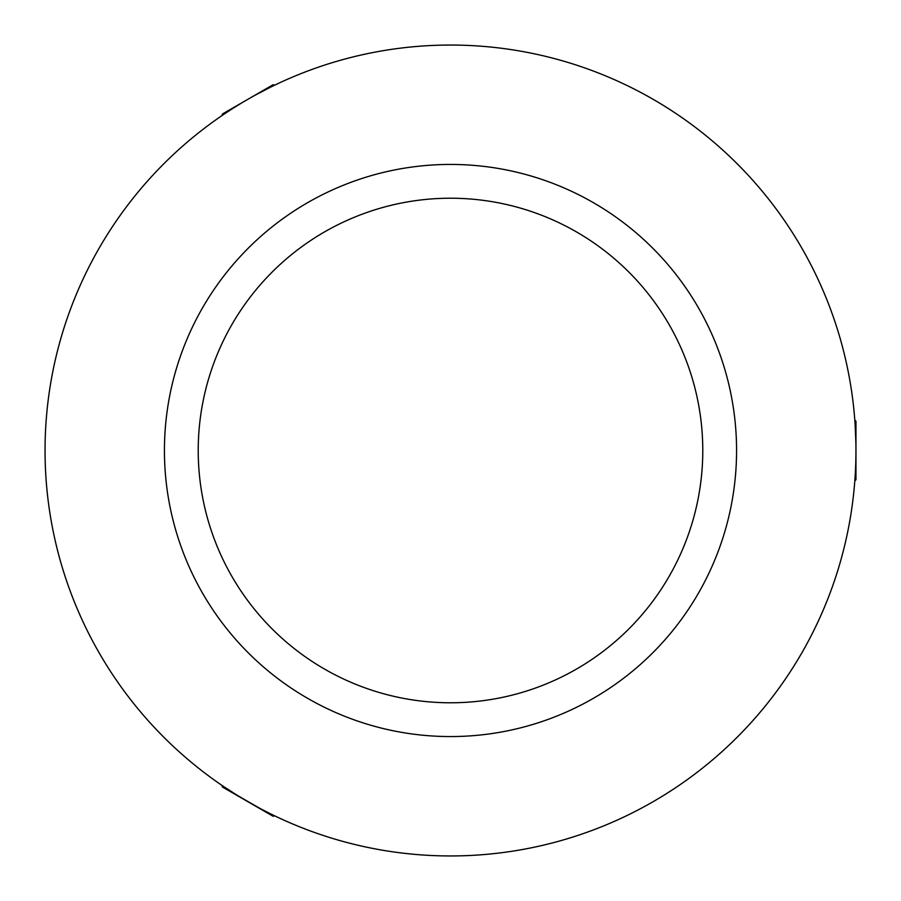 <?xml version="1.0" encoding="UTF-8"?>
<svg xmlns="http://www.w3.org/2000/svg" width="901" height="901" viewBox="0 0 901 901"><rect width="100%" height="100%" fill="white"/><g stroke="black" fill="none" stroke-linecap="round" stroke-linejoin="round"><path stroke-width="1.35" d="M238.619 796.18L223.876 786.708C221.815 786.742 273.6 816.633 272.654 814.864L265.953 811.519M225.678 113.098L230.127 110.17M257.067 94.166L270.728 87.082M854.97 422.344L855.105 424.326M855.117 424.484L855.871 442.785M450.5 45.05A405.45 405.45 0 0 0 45.05 450.5A405.45 405.45 0 0 0 450.5 855.95A405.45 405.45 0 0 0 855.95 450.5A405.45 405.45 0 0 0 450.5 45.05M450.5 164.433A286.067 286.067 0 0 0 164.433 450.5A286.067 286.067 0 0 0 450.5 736.567A286.067 286.067 0 0 0 736.567 450.5A286.067 286.067 0 0 0 450.5 164.433M450.5 702.78A252.28 252.28 0 0 0 702.78 450.5A252.28 252.28 0 0 0 450.5 198.22A252.28 252.28 0 0 0 198.22 450.5A252.28 252.28 0 0 0 450.5 702.78M854.812 420.103L855.95 421.24L855.95 479.76L854.812 480.897M274.67 815.844L273.116 816.261L222.434 787.001L222.018 785.435M222.018 115.565L222.434 113.999L273.116 84.739L274.67 85.156"/></g></svg>
